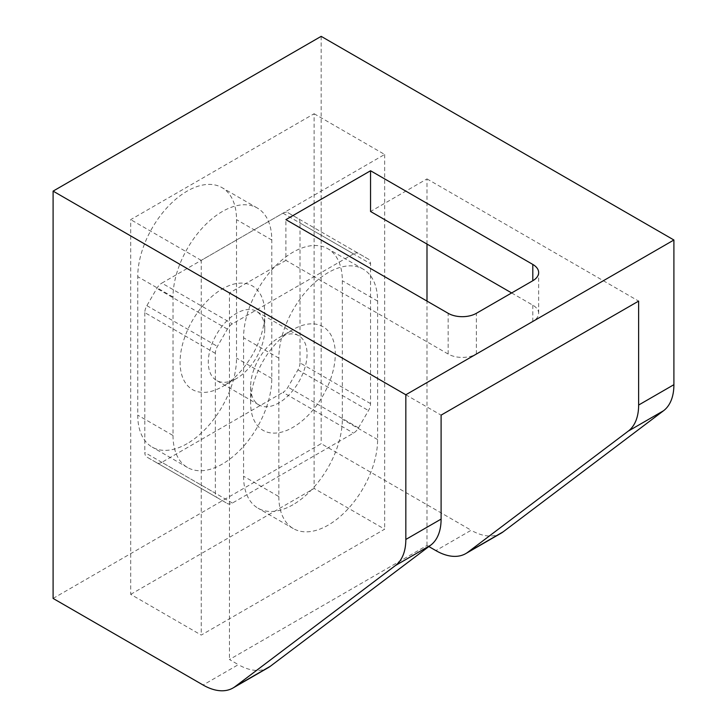 <?xml version="1.0" encoding="UTF-8"?>
<svg xmlns="http://www.w3.org/2000/svg" width="727" height="727" viewBox="0 0 727 727"><rect width="100%" height="100%" fill="white"/><g stroke="black" fill="none" stroke-linecap="round" stroke-linejoin="round"><path stroke-width="0.55" stroke-dasharray="3.63 2.73" d="M187.13 443.652A69.837 40.321 -60 0 1 152.216 447.114A69.837 40.321 -60 0 1 137.748 415.144L137.748 276.66A69.837 40.321 -60 0 1 168.237 206.377A69.837 40.321 -60 0 1 222.053 187.666A69.837 40.321 -60 0 1 236.52 219.636L236.52 358.12A69.837 40.321 -60 0 1 187.13 443.652M173.026 435.509A69.837 40.321 120 0 0 187.484 467.479A69.837 40.321 120 0 0 222.407 464.017A69.837 40.321 120 0 0 271.789 378.485L271.789 240.001A69.837 40.321 120 0 0 257.322 208.031A69.837 40.321 120 0 0 203.505 226.742A69.837 40.321 120 0 0 173.026 297.025L173.026 435.509L137.748 415.144M292.954 504.747A69.837 40.321 -60 0 1 258.03 508.209A69.837 40.321 -60 0 1 243.572 476.24L243.572 337.755A69.837 40.321 -60 0 1 274.052 267.472A69.837 40.321 -60 0 1 327.868 248.761A69.837 40.321 -60 0 1 342.335 280.731L342.335 419.215A69.837 40.321 -60 0 1 292.954 504.747M278.841 496.596A69.837 40.321 120 0 0 293.308 528.574A69.837 40.321 120 0 0 328.222 525.112A69.837 40.321 120 0 0 377.613 439.581L377.613 301.096A69.837 40.321 120 0 0 363.146 269.126A69.837 40.321 120 0 0 309.329 287.837A69.837 40.321 120 0 0 278.841 358.12L278.841 496.596L243.572 476.24M130.696 594.35L314.119 488.453L384.665 529.183L201.243 635.08L130.696 594.35L130.696 219.636L314.119 113.739L314.119 488.453M53.098 598.43L321.17 443.652L471.16 530.247L435.882 550.612M428.866 546.559L426.994 545.477L229.459 659.525L238.356 664.651L203.078 685.016M321.17 36.35L321.17 443.652M501.085 533.209A59.859 34.56 60 0 1 471.16 530.247M426.994 545.477L426.994 301.096M426.994 244.072L426.994 178.906L370.552 211.484M511.644 292.945L532.809 305.167A19.956 11.523 180 0 1 538.652 313.31A19.956 11.523 180 0 1 532.809 321.461L476.376 354.04A19.956 11.523 180 0 1 448.159 354.04L285.902 260.366L285.902 219.636M285.902 260.366L229.459 292.945L229.459 659.525M426.994 178.906L638.633 301.096M268.281 667.622A59.859 34.56 60 0 1 238.356 664.651M229.459 292.945L441.098 415.135M314.119 113.739L384.665 154.469L201.243 260.366L201.243 635.08M384.665 154.469L384.665 529.183M201.243 260.366L130.696 219.636M278.841 337.755L292.954 329.604A59.859 34.56 -60 0 1 335.283 354.049A59.859 34.56 -60 0 1 292.954 427.358A59.859 34.56 -60 0 1 250.624 402.922A59.859 34.56 -60 0 1 292.954 329.604L278.841 337.755A39.903 23.037 120 0 0 250.624 386.628A39.903 23.037 120 0 0 258.894 404.894A39.903 23.037 120 0 0 278.841 402.922A39.903 23.037 120 0 0 304.913 367.753A39.903 23.037 120 0 0 298.797 335.774A39.903 23.037 120 0 0 278.841 337.755M236.52 378.485L222.407 386.628A59.859 34.56 120 0 0 264.737 313.319A59.859 34.56 120 0 0 222.407 288.873A59.859 34.56 120 0 0 180.078 362.191A59.859 34.56 120 0 0 222.407 386.628L236.52 378.485A39.903 23.037 -60 0 1 216.564 380.457A39.903 23.037 -60 0 1 210.448 348.478A39.903 23.037 -60 0 1 236.52 313.319A39.903 23.037 -60 0 1 256.467 311.338A39.903 23.037 -60 0 1 264.737 329.604A39.903 23.037 -60 0 1 236.52 378.485M353.522 253.905L232.386 323.842A9.978 5.761 120 0 0 227.397 329.113L217.418 346.388A9.978 5.761 120 0 0 215.356 353.349L215.356 493.224A9.978 5.761 120 0 0 217.418 497.795L227.397 503.557A9.978 5.761 120 0 0 232.386 503.057L353.522 433.119A9.978 5.761 120 0 0 358.511 427.858L368.489 410.573A9.978 5.761 120 0 0 370.552 403.621L370.552 263.737A9.978 5.761 120 0 0 368.489 259.175L358.511 253.414A9.978 5.761 120 0 0 353.522 253.905L282.976 213.175L161.839 283.112L232.386 323.842M215.356 353.349L144.809 312.619A9.978 5.761 -60 0 1 146.872 305.658L156.85 288.383A9.978 5.761 -60 0 1 161.839 283.112M282.976 213.175A9.978 5.761 -60 0 1 287.965 212.684L297.943 218.445A9.978 5.761 -60 0 1 300.006 223.007L370.552 263.737M370.552 403.621L300.006 362.891L300.006 223.007M300.006 362.891A9.978 5.761 -60 0 1 297.943 369.843L287.965 387.127A9.978 5.761 -60 0 1 282.976 392.389L353.522 433.119M232.386 503.057L161.839 462.327L282.976 392.389M161.839 462.327A9.978 5.761 -60 0 1 156.85 462.826L146.872 457.065A9.978 5.761 -60 0 1 144.809 452.494L215.356 493.224M144.809 312.619L144.809 452.494M217.418 497.795L146.872 457.065L217.418 497.795M156.85 462.826L227.397 503.557M368.489 259.175L297.943 218.445L368.489 259.175M287.965 212.684L358.511 253.414M377.613 301.096L342.335 280.731M278.841 358.12L243.572 337.755M377.613 439.581L342.335 419.215M173.026 297.025L137.748 276.66M271.789 240.001L236.52 219.636M271.789 378.485L236.52 358.12M532.809 305.167L532.809 321.461M476.376 354.04L476.376 313.31M448.159 354.04L448.159 313.31M227.397 329.113L156.85 288.383M146.872 305.658L217.418 346.388M358.511 427.858L287.965 387.127M297.943 369.843L368.489 410.573M187.484 467.479L152.216 447.114M293.308 528.574L258.03 508.209M363.146 269.126L327.868 248.761M257.322 208.031L222.053 187.666M538.652 313.31L538.652 272.58M264.737 329.604L264.737 313.319M298.797 335.774L256.467 311.338M258.894 404.894L216.564 380.457M250.624 386.628L250.624 402.922"/><path stroke-width="1.09" d="M503.139 531.846L663.56 410.728L628.292 431.093L467.87 552.211L503.139 531.846A59.859 34.56 60 0 1 501.085 533.209L465.816 553.574A59.859 34.56 -120 0 0 467.87 552.211M465.816 553.574A59.859 34.56 -120 0 1 435.882 550.612L428.866 546.559M53.098 598.43L203.078 685.016A59.859 34.56 -120 0 0 233.013 687.987A59.859 34.56 -120 0 0 235.066 686.624L395.488 565.497A59.859 34.56 -120 0 0 405.83 539.461L405.83 394.77L673.902 240.001L321.17 36.35L53.098 191.119L53.098 598.43M235.066 686.624L270.335 666.259L430.757 545.132L395.488 565.497M628.292 431.093A59.859 34.56 -120 0 0 638.633 405.048L638.633 301.096L441.098 415.135L441.098 519.096A59.859 34.56 60 0 1 430.757 545.132M638.633 405.048L673.902 384.683L673.902 240.001M370.552 170.754L285.902 219.636L448.159 313.31A19.956 11.523 0 0 0 476.376 313.31L532.809 280.731A19.956 11.523 0 0 0 538.652 272.58A19.956 11.523 0 0 0 532.809 264.437L370.552 170.754L370.552 211.484L511.644 292.945M405.83 394.77L53.098 191.119M673.902 384.683A59.859 34.56 60 0 1 663.56 410.728M426.994 301.096L426.994 244.072M270.335 666.259A59.859 34.56 60 0 1 268.281 667.622L233.013 687.987M405.83 539.461L441.098 519.096M532.809 280.731L532.809 264.437"/></g></svg>
